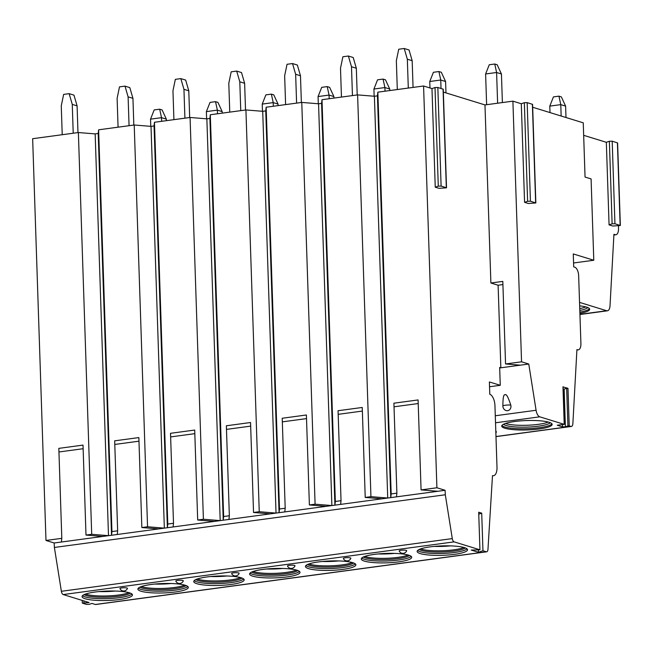 <?xml version="1.0" encoding="UTF-8"?>
<svg xmlns="http://www.w3.org/2000/svg" width="653" height="653" viewBox="0 0 653 653"><rect width="100%" height="100%" fill="white"/><g stroke="black" fill="none" stroke-linecap="round" stroke-linejoin="round"><path stroke-width="0.98" d="M443.346 92.089L484.975 104.921L490.885 283.002L498.108 285.222L502.916 284.577M435.249 187.182L438.285 186.146L441.11 186.064L446.521 187.811L438.996 188.333L435.249 187.182L431.976 88.588L423.577 86L436.906 487.767L445.093 490.289L445.313 494.77L452.292 538.594A3.763 1.763 82.3 0 0 454.129 541.868L479.939 549.818L471.246 550.063L478.453 552.283L482.959 550.748L486.289 551.777A3.763 1.763 82.3 0 0 486.673 551.809A3.763 1.763 82.3 0 0 487.971 549.312L492.493 475.621A10.04 4.702 82.3 0 0 493.505 475.71A10.04 4.702 82.3 0 0 496.998 467.246L494.95 405.627A10.04 4.702 82.3 0 0 489.791 394.281L489.383 381.956L500.263 385.303L499.667 367.435L500.843 367.794L498.108 285.222M482.959 550.748L481.71 513.16L478.69 512.23L479.939 549.818M490.885 283.002L502.81 281.394L505.553 363.966L521.551 361.811L528.767 364.031L536.08 410.264A7.534 3.526 82.3 0 0 539.77 416.826L564.216 424.36L557.229 425.225L562.576 426.874L565.4 426.793L567.914 425.936L566.665 388.347L567.971 388.306L562.976 386.903M484.975 104.921L512.899 101.15L521.551 361.811M499.684 367.957L520.359 365.166L505.553 363.966M520.359 365.166L528.767 364.031M502.875 406.158A4.555 4.016 -103.6 0 0 504.034 409.17A4.555 4.016 -103.6 0 0 507.626 410.68A4.555 4.016 -103.6 0 0 510.785 405.089A5.02 0.939 178.1 0 0 505.569 405.195A5.02 0.939 178.1 0 0 502.867 406.117A5.02 0.939 178.1 0 0 502.875 406.158C502.892 397.783 503.643 394.004 505.12 394.836C506.279 393.653 508.173 397.073 510.785 405.089M502.867 406.076L502.867 406.117A5.02 5.02 0 0 0 504.034 409.17M524.571 202.332L527.608 201.295L530.432 201.222L535.852 202.961L528.318 203.491L524.571 202.332L521.298 103.745L512.899 101.15M567.971 388.306L569.22 425.895L570.91 426.417A4.391 2.057 82.3 0 0 571.359 426.458A4.391 2.057 82.3 0 0 572.877 423.495L576.925 349.592L577.53 349.779A7.534 3.526 82.3 0 0 578.289 349.845A7.534 3.526 82.3 0 0 580.909 343.502L578.656 275.721A7.534 3.526 82.3 0 0 574.787 267.208L573.701 266.873L573.269 253.935L593.789 260.253L591.087 178.914L585.047 177.053L583.251 122.829L532.677 107.247M563.147 389.376L566.665 388.347M569.22 425.895L567.914 425.936M495.798 431.021A25.23 4.71 -1.9 0 1 496.321 431.935A25.23 4.71 -1.9 0 1 495.856 432.874M514.801 421.503A25.23 4.71 -1.9 0 1 552.16 424.409A25.23 4.71 -1.9 0 1 539.1 428.98A25.23 4.71 -1.9 0 1 501.733 426.074A25.23 4.71 -1.9 0 1 514.801 421.503M573.571 262.979L593.789 260.253M606.335 142.305L609.069 224.877L612.114 223.84L614.938 223.759L620.35 225.505L617.607 142.934L612.196 141.187L609.371 141.268L606.335 142.305L583.66 135.318M521.298 103.745L524.343 102.709L527.167 102.627L532.579 104.374L535.852 202.961M431.976 88.588L435.012 87.551L437.837 87.478L443.256 89.216L446.521 187.811M423.577 86L377.85 92.163L377.434 95.844L374.398 96.26L357.607 94.889L322.002 99.697L321.586 103.378L318.55 103.786L301.768 102.423L266.155 107.223L265.747 110.904L262.71 111.312L245.92 109.949L210.307 114.748L209.899 118.43L206.862 118.838L190.072 117.475L154.459 122.274L154.051 125.956L151.014 126.372L134.224 125.001L98.611 129.808L98.203 133.49L95.167 133.898L78.376 132.535L32.65 138.697L45.979 540.464L54.166 542.986L54.387 547.459L61.366 591.292A3.763 1.763 82.3 0 0 63.202 594.565L89.102 602.539L82.498 603.184L86.457 604.4L89.281 604.327L91.942 603.413L95.362 604.474A3.763 1.763 82.3 0 0 95.746 604.507L486.673 551.809M69.145 93.665L73.977 95.15L77.095 105.876L72.263 104.382L69.145 93.665L63.643 94.399L61.268 105.868L62.223 134.714M77.976 132.583L77.095 105.876M72.263 104.382L73.218 133.228M159.675 109.19L162.099 109.933L166.36 119.156L161.52 117.662L159.675 109.19L154.181 109.924L150.533 119.148L150.77 126.347M166.409 120.666L166.36 119.156M150.533 119.148L161.52 117.662L161.642 121.311M124.992 86.131L129.825 87.624L132.943 98.342L128.102 96.856L124.992 86.131L119.491 86.873L117.116 98.334L118.071 127.18M133.824 125.058L132.943 98.342M128.102 96.856L129.065 125.703M215.523 101.656L217.939 102.407L222.2 111.63L217.367 110.137L215.523 101.656L210.029 102.399L206.381 111.614L206.617 118.822M222.257 113.14L222.2 111.63M206.381 111.614L217.367 110.137L217.49 113.777M180.832 78.605L185.672 80.099L188.79 90.816L183.95 89.33L180.832 78.605L175.339 79.348L172.955 90.808L173.918 119.654M189.672 117.532L188.79 90.816M183.95 89.33L184.905 118.169M271.37 94.13L273.787 94.873L278.047 104.096L273.215 102.611L271.37 94.13L265.877 94.873L262.228 104.088L262.465 111.296M278.096 105.615L278.047 104.096M262.228 104.088L273.215 102.611L273.329 106.251M236.68 71.079L241.52 72.565L244.63 83.29L239.798 81.796L236.68 71.079L231.186 71.822L228.803 83.282L229.758 112.128M245.52 110.006L244.63 83.29M239.798 81.796L240.753 110.643M327.218 86.604L329.634 87.347L333.895 96.571L329.055 95.077L327.218 86.604L321.717 87.347L318.068 96.562L318.313 103.762M333.944 98.081L333.895 96.571M318.068 96.562L329.055 95.077L329.177 98.725M292.528 63.553L297.36 65.039L300.478 75.764L295.646 74.271L292.528 63.553L287.034 64.288L284.651 75.756L285.606 104.602M301.368 102.472L300.478 75.764M295.646 74.271L296.601 103.117M383.066 79.078L385.482 79.821L389.743 89.045L384.903 87.551L383.066 79.078L377.565 79.813L373.916 89.037L374.153 96.236M389.792 90.555L389.743 89.045M373.916 89.037L384.903 87.551L385.025 91.2M348.376 56.019L353.208 57.513L356.326 68.23L351.494 66.745L348.376 56.019L342.882 56.762L340.499 68.222L341.454 97.068M357.215 94.946L356.326 68.23M351.494 66.745L352.449 95.591M438.914 71.544L441.33 72.295L445.591 81.519L440.751 80.025L438.914 71.544L433.412 72.287L429.764 81.503L429.976 87.975M445.966 92.897L445.591 81.519M429.764 81.503L440.751 80.025L441.028 88.457M404.223 48.493L409.056 49.987L412.174 60.705L407.341 59.219L404.223 48.493L398.722 49.236L396.347 60.696L397.302 89.543M413.055 87.42L412.174 60.705M407.341 59.219L408.296 88.057M494.754 64.018L497.178 64.761L501.439 73.985L496.598 72.499L494.754 64.018L489.26 64.761L485.612 73.977L486.624 104.692M502.386 102.57L501.439 73.985M485.612 73.977L496.598 72.499L497.619 103.215M609.069 224.877L612.816 226.028L620.35 225.505M579.546 302.388L606.653 310.738A7.534 3.526 82.3 0 0 607.412 310.804A7.534 3.526 82.3 0 0 610.024 305.726L613.934 234.305L615.142 234.672A7.534 3.526 82.3 0 0 615.901 234.745A7.534 3.526 82.3 0 0 618.522 228.395L618.44 225.873M579.905 313.342A25.23 4.71 178.1 0 0 589.683 309.269A25.23 4.71 178.1 0 0 579.66 305.857M589.447 308.665A25.23 4.71 -1.9 0 1 579.864 312.11M587.822 307.579A23.851 4.457 -1.9 0 1 579.815 310.42M585.806 306.91A23.851 4.457 -1.9 0 1 579.75 308.575M78.376 132.535L91.706 534.301L85.992 535.068L83.013 445.101L58.827 448.366L61.806 538.333L45.979 540.464M134.224 125.001L147.554 526.775L141.84 527.542L138.852 437.575L114.667 440.832L117.654 530.799L111.941 531.575L111.532 535.256L108.496 535.664L91.706 534.301M98.611 129.808L111.941 531.575M190.072 117.475L203.401 519.241L197.688 520.017L194.7 430.049L170.515 433.306L173.502 523.273L167.788 524.041L167.38 527.722L158.63 528.914L141.84 527.542M154.459 122.274L167.788 524.041M245.92 109.949L259.249 511.715L253.535 512.483L250.548 422.515L226.362 425.78L229.35 515.748L223.636 516.515L223.228 520.196L214.478 521.388L197.688 520.017M210.307 114.748L223.636 516.515M301.768 102.423L315.089 504.189L309.383 504.957L306.396 414.99L282.21 418.255L285.198 508.222L279.484 508.989L279.068 512.67L270.326 513.862L253.535 512.483M266.155 107.223L279.484 508.989M357.607 94.889L370.937 496.664L365.223 497.431L362.244 407.464L338.058 410.721L341.037 500.688L335.332 501.463L334.916 505.144L326.174 506.328L309.383 504.957M322.002 99.697L335.332 501.463M377.85 92.163L391.171 493.929L390.763 497.61L382.021 498.802L365.223 497.431M436.906 487.767L421.071 489.905L418.091 399.938L393.906 403.195L396.885 493.162L391.171 493.929M95.167 133.898L108.496 535.664L102.79 536.44L85.992 535.068M98.203 133.49L111.532 535.256L158.63 528.914M61.806 538.333L61.398 542.023L54.166 542.986M445.093 490.289L437.869 491.276L421.071 489.905M117.654 530.799L117.246 534.497M151.014 126.372L164.344 528.138L147.554 526.775M173.502 523.273L173.094 526.963L167.38 527.722L154.051 125.956M206.862 118.838L220.192 520.604L203.401 519.241M229.35 515.748L228.934 519.437L223.228 520.196L209.899 118.43M262.71 111.312L276.031 513.078L259.249 511.715M285.198 508.222L284.781 511.911L279.068 512.67L265.747 110.904M318.55 103.786L331.879 505.553L315.089 504.189M341.037 500.688L340.629 504.385L334.916 505.144L321.586 103.378M374.398 96.26L387.727 498.027L370.937 496.664M396.885 493.162L396.477 496.851L390.763 497.61L377.434 95.844M58.941 451.974L83.127 448.717M61.398 542.023L102.79 536.44M396.477 496.851L437.869 491.276M445.313 494.77L54.387 547.459M173.094 526.963L214.478 521.388M228.934 519.437L270.326 513.862M284.781 511.911L326.174 506.328M340.629 504.385L382.021 498.802M394.02 406.803L418.206 403.546M119.409 599.511A25.23 4.71 178.1 0 0 132.477 594.932A25.23 4.71 178.1 0 0 95.118 592.026A25.23 4.71 178.1 0 0 82.049 596.605A25.23 4.71 178.1 0 0 119.409 599.511M175.257 591.985A25.23 4.71 178.1 0 0 188.325 587.406A25.23 4.71 178.1 0 0 150.965 584.5A25.23 4.71 178.1 0 0 137.897 589.079A25.23 4.71 178.1 0 0 175.257 591.985M231.105 584.459A25.23 4.71 178.1 0 0 244.173 579.88A25.23 4.71 178.1 0 0 206.813 576.974A25.23 4.71 178.1 0 0 193.745 581.554A25.23 4.71 178.1 0 0 231.105 584.459M286.953 576.925A25.23 4.71 178.1 0 0 300.021 572.355A25.23 4.71 178.1 0 0 262.661 569.449A25.23 4.71 178.1 0 0 249.593 574.02A25.23 4.71 178.1 0 0 286.953 576.925M342.801 569.4A25.23 4.71 178.1 0 0 355.869 564.821A25.23 4.71 178.1 0 0 318.501 561.915A25.23 4.71 178.1 0 0 305.433 566.494A25.23 4.71 178.1 0 0 342.801 569.4M398.648 561.874A25.23 4.71 178.1 0 0 411.716 557.295A25.23 4.71 178.1 0 0 374.349 554.389A25.23 4.71 178.1 0 0 361.28 558.968A25.23 4.71 178.1 0 0 398.648 561.874M454.488 554.348A25.23 4.71 178.1 0 0 467.556 549.769A25.23 4.71 178.1 0 0 430.196 546.863A25.23 4.71 178.1 0 0 417.128 551.442A25.23 4.71 178.1 0 0 454.488 554.348M121.891 587.912A3.763 0.702 178.1 0 0 119.956 588.647A4.081 4.081 0 0 0 127.457 588.402A3.763 0.702 178.1 0 0 125.735 587.814A3.763 0.702 178.1 0 0 121.891 587.912M177.738 580.386A3.763 0.702 178.1 0 0 175.804 581.121A4.081 4.081 0 0 0 183.305 580.876A3.763 0.702 178.1 0 0 181.583 580.28A3.763 0.702 178.1 0 0 177.738 580.386M233.586 572.852A3.763 0.702 178.1 0 0 231.652 573.595A4.081 4.081 0 0 0 239.153 573.342A3.763 0.702 178.1 0 0 237.431 572.754A3.763 0.702 178.1 0 0 233.586 572.852M289.434 565.327A3.763 0.702 178.1 0 0 287.491 566.069A4.081 4.081 0 0 0 295.001 565.816A3.763 0.702 178.1 0 0 293.279 565.229A3.763 0.702 178.1 0 0 289.434 565.327M345.282 557.801A3.763 0.702 178.1 0 0 343.339 558.535A4.081 4.081 0 0 0 350.849 558.291A3.763 0.702 178.1 0 0 349.126 557.703A3.763 0.702 178.1 0 0 345.282 557.801M401.122 550.275A3.763 0.702 178.1 0 0 399.187 551.01A4.081 4.081 0 0 0 406.688 550.765A3.763 0.702 178.1 0 0 404.974 550.169A3.763 0.702 178.1 0 0 401.122 550.275M478.755 514.172L481.71 513.16M478.453 552.283L478.38 549.859M500.263 385.303L489.546 386.747M131.963 594.026A25.23 4.71 -1.9 0 1 119.352 597.666A25.23 4.71 178.1 0 1 82.507 595.667M84.106 594.646A23.973 4.481 178.1 0 0 118.707 596.246A23.973 4.481 -1.9 0 0 130.298 593.112M128.861 592.646A23.973 4.481 -1.9 0 1 118.666 595.014A23.973 4.481 178.1 0 1 85.51 594.083M98.97 591.585A25.23 4.71 178.1 0 0 115.271 591.047M187.803 586.5A25.23 4.71 -1.9 0 1 175.2 590.132A25.23 4.71 178.1 0 1 138.354 588.141M139.954 587.12A23.973 4.481 178.1 0 0 174.555 588.72A23.973 4.481 -1.9 0 0 186.146 585.586M184.709 585.121A23.973 4.481 -1.9 0 1 174.514 587.488A23.973 4.481 178.1 0 1 141.358 586.557M154.81 584.06A25.23 4.71 178.1 0 0 171.11 583.513M243.651 578.974A25.23 4.71 -1.9 0 1 231.048 582.607A25.23 4.71 178.1 0 1 194.202 580.607M195.802 579.595A23.973 4.481 178.1 0 0 230.403 581.186A23.973 4.481 -1.9 0 0 241.994 578.06M240.557 577.587A23.973 4.481 -1.9 0 1 230.362 579.954A23.973 4.481 178.1 0 1 197.206 579.031M210.658 576.526A25.23 4.71 178.1 0 0 226.958 575.987M299.498 571.44A25.23 4.71 -1.9 0 1 286.887 575.081A25.23 4.71 178.1 0 1 250.05 573.081M251.65 572.061A23.973 4.481 178.1 0 0 286.243 573.66A23.973 4.481 -1.9 0 0 297.841 570.534M296.397 570.061A23.973 4.481 -1.9 0 1 286.202 572.428A23.973 4.481 178.1 0 1 253.046 571.497M266.506 569A25.23 4.71 178.1 0 0 282.806 568.461M355.346 563.914A25.23 4.71 -1.9 0 1 342.735 567.555A25.23 4.71 178.1 0 1 305.898 565.555M307.49 564.535A23.973 4.481 178.1 0 0 342.09 566.135A23.973 4.481 -1.9 0 0 353.681 563M352.245 562.535A23.973 4.481 -1.9 0 1 342.05 564.902A23.973 4.481 178.1 0 1 308.893 563.972M322.353 561.474A25.23 4.71 178.1 0 0 338.654 560.935M411.194 556.389A25.23 4.71 -1.9 0 1 398.583 560.021A25.23 4.71 178.1 0 1 361.746 558.029M363.337 557.009A23.973 4.481 178.1 0 0 397.938 558.609A23.973 4.481 -1.9 0 0 409.529 555.474M408.092 555.009A23.973 4.481 -1.9 0 1 397.897 557.376A23.973 4.481 178.1 0 1 364.741 556.446M378.201 553.948A25.23 4.71 178.1 0 0 394.502 553.401M467.042 548.863A25.23 4.71 -1.9 0 1 454.431 552.495A25.23 4.71 178.1 0 1 417.585 550.495M419.185 549.483A23.973 4.481 178.1 0 0 453.786 551.075A23.973 4.481 -1.9 0 0 465.377 547.949M463.94 547.475A23.973 4.481 -1.9 0 1 453.745 549.842A23.973 4.481 178.1 0 1 420.589 548.92M434.049 546.414A25.23 4.71 178.1 0 0 450.35 545.875M114.789 444.448L138.975 441.183M170.637 436.914L194.823 433.657M226.485 429.388L250.67 426.131M282.333 421.862L306.518 418.606M338.172 414.337L362.358 411.072M565.996 117.507L565.612 106.129L561.351 96.905L558.935 96.154L553.442 96.897L549.793 106.112L550.006 112.585M565.612 106.129L560.78 104.635L558.935 96.154M549.793 106.112L560.78 104.635L561.156 116.022M501.928 425.454A25.23 4.71 -1.9 0 0 539.06 427.756A25.23 4.71 178.1 0 0 551.924 423.797M550.299 422.711A23.851 4.457 178.1 0 1 538.35 426.189A23.851 4.457 -1.9 0 1 503.479 424.27M505.446 423.47A23.851 4.457 -1.9 0 0 538.284 424.344A23.851 4.457 178.1 0 0 548.283 422.05M495.292 415.765L536.08 410.264M562.968 386.772L564.216 424.36M495.978 436.522L570.91 426.417M495.521 422.785L539.77 416.826M562.576 426.874L562.502 424.613M565.4 426.793L564.151 389.204M576.909 349.861L577.53 349.779M609.371 141.268L612.114 223.84M612.196 141.187L614.938 223.759M617.412 142.795L620.146 225.367M606.653 310.738L579.937 314.338M615.142 234.672L613.902 234.843M524.343 102.709L527.608 201.295M527.167 102.627L530.432 201.222M532.375 104.235L535.648 202.822M435.012 87.551L438.285 186.146M437.837 87.478L441.11 186.064M443.052 89.077L446.325 187.672M452.292 538.594L61.366 591.292M454.129 541.868L63.202 594.565M486.289 551.777L95.362 604.474M83.959 602.686L83.902 600.94M563.066 386.829L564.306 424.417M495.978 436.62L571.359 426.458M576.901 350.032L578.289 349.845M579.946 314.509L607.412 310.804M613.893 235.015L615.901 234.745M492.476 475.849L493.505 475.71M82.213 600.417L82.294 603.045"/></g></svg>
